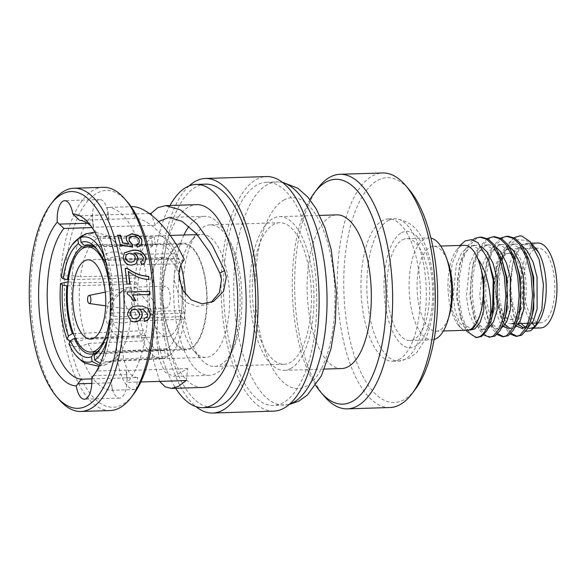 <?xml version="1.0" encoding="UTF-8"?>
<svg xmlns="http://www.w3.org/2000/svg" width="586" height="586" viewBox="0 0 586 586"><rect width="100%" height="100%" fill="white"/><g stroke="black" fill="none" stroke-linecap="round" stroke-linejoin="round"><path stroke-width="0.44" stroke-dasharray="2.93 2.2" d="M213.524 301.402L208.55 304.009L197.101 306.493L186.253 302.464L178.291 293.198L174.445 281.046C173.646 273.384 175.287 267.099 179.367 262.198C167.318 237.191 148.17 218.226 135.249 218.519L108.564 219.347L107.289 209.642A19.419 8.094 -91.8 0 0 99.832 199.577A19.419 8.094 -91.8 0 0 92.324 217.494L92.471 217.487A19.419 8.094 -91.8 0 0 92.771 223.076L93.291 227.566L92.053 227.602M79.498 220.285L108.908 219.369A79.549 33.146 -91.8 0 0 108.564 219.347M94.485 374.234L96.939 371.033A79.549 33.146 -91.8 0 0 97.789 369.949A79.549 33.146 -91.8 0 0 112.387 282.979A79.549 33.146 -91.8 0 0 93.394 228.621A79.549 33.146 -91.8 0 0 90.991 226.079M127.374 201.87A108.439 45.181 -91.8 0 0 97.415 192.897A108.439 45.181 -91.8 0 0 66.079 321.714A108.439 45.181 -91.8 0 0 121.932 404.794A108.439 45.181 -91.8 0 0 133.366 394.532M103.261 187.315A111.67 46.528 -91.8 0 0 94.112 189.82A111.67 46.528 -91.8 0 0 61.838 322.49A111.67 46.528 -91.8 0 0 110.205 410.559M53.07 201.306A111.67 46.528 -91.8 0 0 32.574 323.399A111.67 46.528 -91.8 0 0 59.237 399.711M149.401 213.509L92.068 215.296A91.445 38.097 -91.8 0 0 72.913 318.132A91.445 38.097 -91.8 0 0 112.314 390.247L136.179 389.507C123.565 391.008 114.944 366.895 116.878 335.529C110.527 330.878 106.806 324.739 105.707 317.114L108.432 302.823L118.467 292.788L129.872 290.334L140.779 294.304L148.881 303.533L152.763 315.649L152.821 322.175L157.619 319.656L156.814 340.979L159.26 359.797L165.223 372.374L173.844 376.432L187.754 368.565L186.165 380.563M157.619 319.656L157.546 313.144L153.7 300.984L145.731 291.718L134.905 287.697L123.448 290.173L113.288 300.274L110.49 314.601C111.611 322.256 115.376 328.372 121.793 332.951C120.65 358.368 127.587 377.714 137.769 377.501L111.084 378.336L112.058 388.049A19.419 8.094 -91.8 0 0 119.522 398.114A19.419 8.094 -91.8 0 0 127.023 380.197L127.279 382.394L140.816 381.977M183.96 235.008A79.549 33.146 -91.8 0 0 174.899 312.602A79.549 33.146 -91.8 0 0 209.349 375.333A79.549 33.146 -91.8 0 0 238.861 279.046A79.549 33.146 -91.8 0 0 204.404 216.315A79.549 33.146 -91.8 0 0 188.992 226.306M91.834 378.9L110.732 378.307L111.252 382.797A19.419 8.094 -91.8 0 0 112.204 388.049M116.878 335.529L121.793 332.951M136.179 389.507L137.769 377.501M158.681 221.501L155.305 225.28L151.569 215.121M184.275 259.62L179.367 262.198M107.289 209.642L107.033 207.444L131.11 206.697M130.905 206.697L135.249 218.519M202.368 387.449A91.445 38.097 -91.8 0 1 161.919 306.339A91.445 38.097 -91.8 0 1 189.19 206.704A91.445 38.097 88.2 0 1 196.684 204.653M107.033 207.444A91.445 38.097 88.2 0 1 146.434 279.559A91.445 38.097 88.2 0 1 127.279 382.394M159.656 381.391L152.411 356.728L152.821 322.175M155.305 225.28L93.599 227.2A79.549 33.146 -91.8 0 0 93.291 227.566M108.908 219.369L108.388 214.886A19.419 8.094 -91.8 0 0 107.436 209.634M92.068 215.296L92.324 217.494M93.599 227.2L92.471 217.487M112.314 390.247L112.058 388.049M187.754 368.565L126.049 370.484L127.023 380.197M126.049 370.484A79.549 33.146 -91.8 0 0 126.349 370.118L96.939 371.033M127.169 380.197A19.419 8.094 -91.8 0 0 126.869 374.601L126.349 370.118M169.991 205.481A111.67 46.528 -91.8 0 0 175.675 388.276M212.557 407.373A111.67 46.528 -91.8 0 1 163.157 308.317A111.67 46.528 -91.8 0 1 196.457 186.641A111.67 46.528 88.2 0 1 205.613 184.136M189.11 185.916A117.339 48.887 -91.8 0 0 160.22 297.27A117.339 48.887 -91.8 0 0 195.966 406.618M273.757 411.138A117.339 48.887 -91.8 0 1 221.852 307.057A117.339 48.887 -91.8 0 1 256.851 179.206A117.339 48.887 88.2 0 1 266.469 176.576M266.645 182.239A111.67 46.528 88.2 0 0 257.488 184.744A111.67 46.528 -91.8 0 0 224.182 306.419A111.67 46.528 -91.8 0 0 273.581 405.475A111.67 46.528 -91.8 0 0 282.738 402.97A111.67 46.528 88.2 0 0 316.044 281.295A111.67 46.528 88.2 0 0 266.645 182.239L276.936 181.916A111.67 46.528 -91.8 0 0 267.78 184.422A111.67 46.528 -91.8 0 0 234.481 306.097A111.67 46.528 -91.8 0 0 283.88 405.153A111.67 46.528 -91.8 0 0 289.63 404.113M139.058 243.058L139.241 240.575C138.084 237.784 135.908 236.436 132.722 236.546L129.279 237.938M132.487 247.05L120.474 245.197M117.588 235.206L117.449 235.44A111.259 46.36 88.2 0 1 120.328 245.395M128.803 243.959L126.239 240.216L126.613 236.348M141.336 245.212L137.234 247.409L136.238 244.626M142.676 260.66L143.336 257.972C141.592 254.317 138.611 252.734 134.399 253.24L133.85 253.277M136.077 263.803L131.74 265.275C127.177 265.209 124.247 262.902 122.95 258.353L124.283 252.881M144.493 263.312L141.307 264.674L140.508 261.671M134.143 261.239L135.08 257.598C134.245 254.764 132.363 253.372 129.447 253.408L126.283 254.558M126.942 284.034L126.774 284.093A111.259 46.36 88.2 0 0 124.972 268.542L125.155 268.542M148.793 279.551A111.259 46.36 88.2 0 1 148.8 279.625C141.416 279.222 134.582 276.526 128.312 271.523M129.674 283.954A111.259 46.36 88.2 0 1 129.682 284.005L126.774 284.093M150.023 294.48L132.194 295.044M133.037 300.75L133.037 300.75C131.718 297.842 129.748 295.608 127.14 294.062L127.309 294.047M127.206 291.989L127.037 292.018A111.259 46.36 88.2 0 1 127.14 294.062M144.178 318.213L144.01 318.147C146.244 317.759 147.452 316.462 147.643 314.243L143.116 309.423M131.081 321.282L127.309 314.609C128.539 308.492 132.209 305.621 138.303 306.002L142.786 306.214M144.295 321.238L144.01 318.147M132.707 318.432L134.817 318.747C137.659 318.506 139.226 316.865 139.527 313.825L136.392 309.423M402.582 239.747A50.982 21.242 88.2 0 1 406.765 238.605A50.982 21.242 88.2 0 1 429.311 283.822A50.982 21.242 88.2 0 1 414.112 339.375A50.982 21.242 88.2 0 1 409.929 340.517A50.982 21.242 88.2 0 1 387.383 295.293A50.982 21.242 88.2 0 1 402.582 239.747M434.087 339.499A50.982 21.242 88.2 0 1 431.941 339.829A50.982 21.242 88.2 0 1 409.394 294.612A50.982 21.242 88.2 0 1 424.594 239.059A50.982 21.242 88.2 0 1 428.776 237.916A50.982 21.242 88.2 0 1 430.937 238.114M449.667 314.125A42.485 17.705 88.2 0 1 439.617 330.248A42.485 17.705 88.2 0 1 436.138 331.2A42.485 17.705 88.2 0 1 417.342 293.513A42.485 17.705 88.2 0 1 430.014 247.226A42.485 17.705 88.2 0 1 433.493 246.274A42.485 17.705 88.2 0 1 448.063 262.477M467.02 330.24A42.485 17.705 88.2 0 1 458.765 325.772A42.485 17.705 88.2 0 1 448.004 288.327A42.485 17.705 88.2 0 1 456.413 250.288A42.485 17.705 88.2 0 1 460.896 246.267A42.485 17.705 88.2 0 1 464.376 245.314M463.819 330.343L459.966 327.171L452.509 310.998L449.587 287.367L452.209 263.407L459.768 245.864L456.413 250.288M519.855 235.894L515.834 237.022C512.42 238.846 509.439 242.523 506.883 248.039C510.479 243.358 514.405 240.56 518.661 239.645L526.763 240.67L534.564 246.823M537.772 323.311A42.485 17.705 88.2 0 1 536.395 324.944M527.73 328.057A42.485 17.705 88.2 0 1 525.305 327.054M521.247 323.457A42.485 17.705 88.2 0 1 512.809 263.707L509.725 290.861L514.134 316.616L519.416 326.717L525.701 331.339M532.073 323.223A42.485 17.705 88.2 0 1 521.533 279.903A42.485 17.705 88.2 0 1 534.425 243.981A42.485 17.705 88.2 0 1 537.904 243.029M538.783 252.815L535.619 248.054L527.415 243.615L520.441 247.409L514.867 257.737L512.809 263.707A42.485 17.705 88.2 0 1 523.686 244.311A42.485 17.705 88.2 0 1 527.173 243.358A42.485 17.705 88.2 0 1 535.04 247.395M398.751 359.687A71.214 29.674 -91.8 0 0 419.986 282.1A71.214 29.674 -91.8 0 0 388.489 218.93A71.214 29.674 -91.8 0 0 382.651 220.526A71.214 29.674 -91.8 0 0 361.416 298.12A71.214 29.674 -91.8 0 0 392.913 361.284A71.214 29.674 -91.8 0 0 398.751 359.687M415.276 389.368A112.483 46.865 88.2 0 1 345.484 313.832A112.483 46.865 88.2 0 1 359.665 201.291A112.483 46.865 88.2 0 1 409.065 189.52M389.932 407.526A117.339 48.887 88.2 0 1 339.118 314.997A117.339 48.887 88.2 0 1 373.026 175.595A117.339 48.887 88.2 0 1 382.643 172.965M315.729 385.42A112.483 46.865 88.2 0 1 294.011 315.436A112.483 46.865 88.2 0 1 309.957 199.636M324.483 396.502A117.339 48.887 88.2 0 1 296.472 316.323A117.339 48.887 88.2 0 1 318.008 188.033M290.568 368.609A76.876 32.032 -91.8 0 0 313.495 284.84A76.876 32.032 -91.8 0 0 279.493 216.652A76.876 32.032 -91.8 0 0 273.186 218.373A76.876 32.032 -91.8 0 0 250.259 302.142A76.876 32.032 -91.8 0 0 284.269 370.33A76.876 32.032 -91.8 0 0 290.568 368.609M341.616 368.55A76.876 32.032 88.2 0 1 307.613 300.354A76.876 32.032 88.2 0 1 330.541 216.593A76.876 32.032 88.2 0 1 336.84 214.872M110.022 314.177L111.633 313.078A54.623 22.759 -91.8 0 0 111.194 287.96A54.623 22.759 -91.8 0 0 106.103 265.282L104.125 263.158M481.406 237.096L476.879 238.231L468.756 246.039L462.61 260.125L459.241 278.35L459.043 297.937L461.915 315.92L467.298 329.559L472.353 335.595L477.854 337.595M494.745 236.678L490.218 237.813L482.095 245.622L475.949 259.708L472.587 277.932L472.382 297.527L475.261 315.502L480.637 329.142L485.691 335.185L491.193 337.177M508.084 236.261L503.557 237.403L495.441 245.212L489.288 259.298L485.926 277.515L485.728 297.109L491.903 324.703M472.646 239.864L465.987 247.885L460.94 260.177L457.563 278.518L457.38 297.988L462.01 321.729L466.603 331.141M487.303 238.546L479.89 246.53L474.279 259.759L470.902 278.108L470.719 297.578L475.349 321.311L478.967 329.193L483.626 334.921M500.649 238.128L493.229 246.113L487.625 259.349L484.248 277.691L484.058 297.161L488.695 320.901L492.306 328.775L496.972 334.503M492.518 326.021L497.778 333.683M503.704 336.745L504.531 336.767M513.988 237.718L506.575 245.695L500.964 258.931L497.587 277.273L497.397 296.75L502.034 320.483L505.652 328.365L510.311 334.086M506.883 248.039L502.627 258.88L499.265 277.105L499.067 296.692L505.242 324.285M505.857 325.611L511.117 333.266M517.042 336.327L517.878 336.349M68.13 281.844L79.733 282.899L134.634 281.58L137.915 284.064L67.705 285.858M99.495 365.312L106.205 364.66L111.186 360.859L165.464 357.98L164.549 350.062L95.701 353.365M105.707 305.855L128.949 309.144A10.922 4.549 -91.8 0 1 124.422 299.08A10.922 4.549 -91.8 0 1 127.704 287.572A10.922 4.549 88.2 0 1 128.275 287.367A10.922 4.549 88.2 0 1 128.598 287.33A10.922 4.549 88.2 0 1 133.432 297.014A10.922 4.549 88.2 0 1 130.173 308.917A10.922 4.549 -91.8 0 1 129.279 309.166L166.043 308.024A10.922 4.549 88.2 0 1 161.209 298.333A10.922 4.549 88.2 0 1 164.468 286.429A10.922 4.549 88.2 0 1 165.362 286.18A10.922 4.549 88.2 0 1 170.196 295.871A10.922 4.549 88.2 0 1 166.937 307.775A10.922 4.549 88.2 0 1 166.043 308.024M161.223 258.36A39.65 16.518 88.2 0 1 164.468 257.474A39.65 16.518 88.2 0 1 182.012 292.641A39.65 16.518 88.2 0 1 170.189 335.844A39.65 16.518 -91.8 0 1 166.937 336.738A39.65 16.518 -91.8 0 1 149.393 301.563A39.65 16.518 -91.8 0 1 161.223 258.36M104.14 263.121A52.601 21.916 88.2 0 1 106.191 335.339M190.765 347.901A52.601 21.916 88.2 0 1 186.458 349.08A52.601 21.916 88.2 0 1 163.186 302.427A52.601 21.916 88.2 0 1 178.876 245.116A52.601 21.916 88.2 0 1 183.184 243.937A52.601 21.916 88.2 0 1 206.455 290.59A52.601 21.916 88.2 0 1 190.765 347.901M178.781 244.325A53.407 22.253 88.2 0 1 183.162 243.124A53.407 22.253 88.2 0 1 206.785 290.502A53.407 22.253 88.2 0 1 190.86 348.692A53.407 22.253 -91.8 0 1 186.48 349.893A53.407 22.253 -91.8 0 1 162.857 302.515A53.407 22.253 -91.8 0 1 178.781 244.325M83.161 235.147L90.339 234.759L97.027 238.465L151.576 237.96L152.492 245.878L93.65 246.721M97.027 238.465A62.717 26.128 -91.8 0 0 80.399 276.739L135.3 275.42A61.501 25.623 -91.8 0 1 151.576 237.96A61.501 25.623 88.2 0 1 152.865 237.191A61.501 25.623 88.2 0 1 154.177 236.598A61.501 25.623 88.2 0 1 157.912 235.814A61.501 25.623 88.2 0 1 158.147 235.806A61.501 25.623 88.2 0 1 176.767 253.665L174.401 259.107A53.407 22.253 88.2 0 1 176.335 263.898L178.701 258.463A61.501 25.623 88.2 0 1 180.862 265.187M70.217 341.206L77.879 341.66L86.179 338.62L140.94 336.115A61.501 25.623 88.2 0 0 142.881 340.906L145.24 335.463A53.407 22.253 88.2 0 1 143.306 330.672A53.407 22.253 -91.8 0 1 137.915 284.064A53.407 22.253 88.2 0 1 138.582 277.896A53.407 22.253 -91.8 0 1 152.492 245.878A53.407 22.253 88.2 0 1 153.781 245.102A53.407 22.253 88.2 0 1 155.092 244.516L154.177 236.598L99.627 237.096A62.717 26.128 -91.8 0 1 103.707 236.29A62.717 26.128 -91.8 0 1 116.028 243.344L110.38 237.821L106.747 235.411L94.837 232.129M109.853 320.71L111.303 321.809C120.057 323.413 126.43 323.216 130.422 321.216L184.341 319.15A61.501 25.623 88.2 0 1 168.065 356.61L167.149 348.692A53.407 22.253 88.2 0 1 165.86 349.468A53.407 22.253 88.2 0 1 164.549 350.062A53.407 22.253 -91.8 0 1 161.641 350.662L91.094 354.069M75.506 338.422L145.24 335.463A53.407 22.253 -91.8 0 0 161.48 350.67A53.407 22.253 -91.8 0 0 161.641 350.662M73.44 333.632L143.306 330.672L140.94 336.115A61.501 25.623 -91.8 0 1 134.634 281.58A61.501 25.623 88.2 0 1 135.3 275.42L138.582 277.896L68.416 279.698M113.794 359.489A62.717 26.128 -91.8 0 0 119.463 353.841L110.849 362.236L113.794 359.489L168.065 356.61A61.501 25.623 88.2 0 1 166.776 357.379A61.501 25.623 88.2 0 1 165.464 357.98A61.501 25.623 -91.8 0 1 161.97 358.749A61.501 25.623 -91.8 0 1 161.729 358.757A61.501 25.623 -91.8 0 1 142.881 340.906L88.112 343.418C80.026 347.571 73.653 347.769 68.994 344.011M100.213 348.86A54.623 22.759 -91.8 0 0 101.327 347.469A54.623 22.759 -91.8 0 0 110.966 319.238L181.059 316.674A53.407 22.253 88.2 0 1 167.149 348.692L96.697 352.076M110.849 362.236L100.309 363.496M116.028 243.344A62.717 26.128 -91.8 0 1 122.708 254.544L176.767 253.665A61.501 25.623 88.2 0 1 178.701 258.463L124.642 259.334C119.984 255.577 113.611 255.774 105.524 259.928L105.341 260.352M106.103 265.282L176.335 263.898A53.407 22.253 88.2 0 1 181.726 310.514A53.407 22.253 88.2 0 1 181.059 316.674L184.341 319.15A61.501 25.623 88.2 0 0 185.008 312.99L181.726 310.514L111.633 313.078M110.966 319.238L109.355 320.337M185.337 294.099A61.501 25.623 88.2 0 1 185.008 312.99L131.088 315.056C127.111 317.055 120.738 317.253 111.97 315.649L110.249 314.345M79.733 282.899A62.717 26.128 -91.8 0 0 86.179 338.62M88.112 343.418A62.717 26.128 -91.8 0 0 107.604 361.65A62.717 26.128 -91.8 0 0 111.186 360.859M119.463 353.841A62.717 26.128 -91.8 0 0 130.422 321.216M131.088 315.056A62.717 26.128 -91.8 0 0 124.642 259.334M193.9 350.911A61.501 25.623 -91.8 0 1 178.327 296.714A61.501 25.623 -91.8 0 1 190.501 241.644A61.501 25.623 -91.8 0 1 196.984 235.821A61.501 25.623 88.2 0 1 202.024 234.444A61.501 25.623 88.2 0 1 229.236 288.993A61.501 25.623 88.2 0 1 210.894 356.01A61.501 25.623 -91.8 0 1 205.847 357.387A61.501 25.623 -91.8 0 1 193.9 350.911L200.837 358.976A70.803 29.505 -91.8 0 0 214.593 366.426A70.803 29.505 -91.8 0 0 220.402 364.836A70.803 29.505 88.2 0 0 241.513 287.689A70.803 29.505 88.2 0 0 210.191 224.878L279.676 222.717A70.803 29.505 88.2 0 1 310.998 285.529A70.803 29.505 88.2 0 1 289.88 362.675A70.803 29.505 -91.8 0 1 284.078 364.265A70.803 29.505 -91.8 0 1 252.756 301.46A70.803 29.505 -91.8 0 1 273.874 224.306A70.803 29.505 88.2 0 1 279.676 222.717M91.057 245.424L155.092 244.516A53.407 22.253 88.2 0 1 158.161 243.901A53.407 22.253 88.2 0 1 158.323 243.901A53.407 22.253 88.2 0 1 174.401 259.107L105.297 260.462M104.169 260.484A54.623 22.759 -91.8 0 0 98.323 250.837A54.623 22.759 -91.8 0 0 97.13 249.511M110.022 291.887A57.911 24.129 88.2 0 1 110.454 305.767M85.497 233.887L92.8 233.36L99.627 237.096M61.281 277.332C65.258 275.332 71.631 275.134 80.399 276.739M107.245 340.202A62.717 26.128 -91.8 0 0 111.303 321.809M111.97 315.649A62.717 26.128 -91.8 0 0 105.524 259.928M122.708 254.544C118.064 250.779 111.692 250.976 103.59 255.137M210.191 224.878A70.803 29.505 88.2 0 0 204.389 226.467A70.803 29.505 -91.8 0 0 196.925 233.169A70.803 29.505 -91.8 0 0 182.905 296.567A70.803 29.505 -91.8 0 0 200.837 358.976M510.113 319.59A33.175 13.822 88.2 0 0 512.831 318.85A33.175 13.822 -91.8 0 0 522.727 282.694A33.175 13.822 -91.8 0 0 508.047 253.269A33.175 13.822 -91.8 0 0 505.33 254.009A33.175 13.822 88.2 0 0 495.434 290.158A33.175 13.822 88.2 0 0 510.113 319.59L511.585 319.546A33.175 13.822 88.2 0 1 496.906 290.114A33.175 13.822 88.2 0 1 506.802 253.965A33.175 13.822 -91.8 0 1 509.52 253.218A33.175 13.822 -91.8 0 1 524.199 282.65A33.175 13.822 -91.8 0 1 514.303 318.799A33.175 13.822 88.2 0 1 511.585 319.546M511.71 323.75A37.387 15.58 88.2 0 1 495.177 290.59A37.387 15.58 88.2 0 1 506.326 249.856A37.387 15.58 -91.8 0 1 509.388 249.013L538.065 248.12A37.387 15.58 88.2 0 1 554.605 281.287A37.387 15.58 88.2 0 1 543.456 322.022A37.387 15.58 88.2 0 1 540.387 322.857A37.387 15.58 88.2 0 1 523.847 289.696A37.387 15.58 88.2 0 1 535.003 248.962A37.387 15.58 88.2 0 1 538.065 248.12M514.779 322.915A37.387 15.58 -91.8 0 0 525.928 282.174A37.387 15.58 -91.8 0 0 509.388 249.013M540.548 327.955A42.485 17.705 88.2 0 1 535.121 326.124M514.867 257.737L512.809 263.707M477.927 258.865L477.011 257.65C484.307 273.105 485.135 301.6 478.791 317.334L476.923 322.249M512.838 263.59L509.761 294.787L513.658 315.283L516.442 321.399L518.346 324.212M523.459 327.977L525.129 328.175L528.133 327.266M522.522 246.186L515.841 243.974L511.959 244.933L504.993 251.504L499.499 264.008L496.423 295.197L500.319 315.7L503.103 321.817L505.007 324.622M510.12 328.394L511.79 328.592L514.794 327.684M509.183 246.603L502.495 244.384L498.62 245.344L491.654 251.921L486.16 264.418L483.084 295.615L486.981 316.11L489.764 322.234L498.452 329.002L501.455 328.094M495.844 247.021L489.156 244.802L485.281 245.761L478.315 252.339L472.821 264.835L469.745 296.033L473.642 316.528L476.425 322.644L485.113 329.42L488.116 328.512M481.948 247.058L475.817 245.219L471.942 246.179L464.976 252.749L459.483 265.253L456.406 296.443L460.303 316.938L463.087 323.062L471.774 329.83L468.434 329.94L471.481 329.002L478.791 317.334M479.465 263.055L477.011 257.65M539.625 254.302L537.032 250.354L525.84 243.659L521.965 244.618L514.999 251.196L509.695 263.055L506.429 294.89L508.714 310.023L513.109 321.509L516.742 326.153M527.51 325.003L532.454 314.66M530.147 263.26L523.694 250.771L512.501 244.076L508.626 245.036L501.66 251.614L496.349 263.473L493.09 295.307L495.375 310.441L499.77 321.919L503.396 326.57M511.79 328.592L508.458 328.695L511.505 327.757L519.115 315.078M516.808 263.678L510.355 251.182L499.162 244.494L495.287 245.453L488.321 252.024L483.011 263.883L479.751 295.718L482.036 310.858L486.431 322.337L495.119 329.105L498.166 328.175L505.777 315.488M503.469 264.096L497.016 251.599L485.823 244.904L481.948 245.864L474.975 252.441L469.672 264.301L466.412 296.135L468.69 311.269L473.085 322.754L481.78 329.522L484.82 328.592L492.438 315.905M490.13 264.506L483.677 252.017L472.484 245.322L468.602 246.281L461.636 252.852L456.333 264.711L453.066 296.545L455.351 311.686L459.746 323.164L468.434 329.94M91.819 383.398L111.252 382.797M87.468 223.244L92.771 223.076M74.927 215.926L108.388 214.886M93.408 375.641L126.869 374.601M284.32 199.782A95.489 39.782 -91.8 0 0 256.727 313.224A95.489 39.782 -91.8 0 0 305.907 386.379A95.489 39.782 -91.8 0 0 333.5 272.937A95.489 39.782 -91.8 0 0 284.32 199.782M282.745 182.605A111.67 46.528 -91.8 0 0 276.936 181.916L282.188 182.173M388.533 220.343A71.214 29.674 88.2 0 1 394.371 218.746A71.214 29.674 88.2 0 1 425.839 281.456A71.214 29.674 88.2 0 1 404.999 359.306A71.214 29.674 88.2 0 1 404.633 359.504A71.214 29.674 88.2 0 1 398.795 361.101A71.214 29.674 88.2 0 1 367.327 298.391A71.214 29.674 88.2 0 1 388.159 220.548A71.214 29.674 88.2 0 1 388.533 220.343M401.454 232.796A58.263 24.275 88.2 0 1 431.684 276.533A58.263 24.275 88.2 0 1 415.24 346.326A58.263 24.275 88.2 0 1 385.009 302.581A58.263 24.275 88.2 0 1 401.454 232.796M123.448 290.173L118.467 292.788M204.404 216.315L168.9 217.421M99.832 199.577L64.687 200.668M93.394 228.621L88.574 223.01M97.789 369.949L93.321 375.846M209.349 375.333L173.844 376.432M119.522 398.114L84.369 399.213M289.103 404.574L273.581 405.475M406.765 238.605L428.776 237.916M433.493 246.274L440.775 246.047M458.765 325.772L459.966 327.171M527.173 243.358L531.465 243.227M388.489 218.93L394.371 218.746C407.71 220.087 417.166 227.082 422.74 239.74C429.421 253.269 433.098 269.553 433.779 288.583C434.336 308.016 431.604 324.783 425.59 338.891L416.756 352.538L409.782 357.995L398.795 361.101L392.913 361.284M279.493 216.652L319.714 215.399M105.282 292.099L128.275 287.367M128.598 287.33L165.362 286.18M90.464 339.111L166.937 336.738M88.003 259.847L164.468 257.474M96.998 351.864L186.458 349.08M93.731 246.713L183.184 243.937M161.48 350.67L186.48 349.893M161.97 358.749L107.604 361.65M158.147 235.806L103.707 236.29M157.912 235.814L170.204 235.433M197.218 234.59L202.024 234.444M158.161 243.901L183.162 243.124M158.323 243.901L87.702 244.882M101.327 347.469L99.115 350.45M98.323 250.837L95.928 247.995M106.205 364.668L99.012 366.353M161.729 358.757L205.847 357.387M190.501 241.644L196.925 233.169M214.593 366.426L284.078 364.265M284.269 370.33L324.49 369.077M508.047 253.269L509.52 253.218M514.852 323.655L518.8 323.531M528.198 323.238L532.139 323.113M537.501 322.952L540.387 322.857M532.608 328.204L534 328.16M436.138 331.2L443.419 330.973M409.929 340.517L431.941 339.829M513.658 315.283L514.134 316.616M499.499 264.008L500.905 259.129M500.319 315.7L502.034 320.483M486.16 264.418L487.567 259.547M486.981 316.11L488.695 320.901M472.821 264.835L474.228 259.964M473.642 316.528L475.349 321.311M459.483 265.253L460.882 260.374M460.303 316.938L462.01 321.729M525.84 243.659L527.415 243.615M521.796 328.277L525.129 328.175M512.501 244.076L515.841 243.974M499.162 244.494L502.495 244.384M495.119 329.105L498.452 329.002M485.823 244.904L489.156 244.802M481.78 329.522L485.113 329.42M472.484 245.322L475.817 245.219"/><path stroke-width="0.88" d="M90.991 226.079A79.549 33.146 -91.8 0 0 79.498 220.285L72.811 213.956A19.419 8.094 -91.8 0 0 64.687 200.668A19.419 8.094 -91.8 0 0 57.289 222.101L63.881 228.481A79.549 33.146 88.2 0 0 48.433 316.535A79.549 33.146 88.2 0 0 81.322 379.223L76.246 385.918A86.017 35.841 88.2 0 1 39.951 318.081A86.017 35.841 88.2 0 1 57.289 222.101M30.933 322.813A108.439 45.181 -91.8 0 0 56.827 396.912A108.439 45.181 -91.8 0 0 86.787 405.893A108.439 45.181 -91.8 0 0 118.123 277.068A108.439 45.181 -91.8 0 0 62.27 193.988A108.439 45.181 -91.8 0 0 50.836 204.25A108.439 45.181 -91.8 0 0 30.933 322.813M56.827 396.912L59.237 399.711A111.67 46.528 -91.8 0 0 80.941 411.467A111.67 46.528 -91.8 0 0 90.098 408.962A111.67 46.528 -91.8 0 0 123.397 287.286A111.67 46.528 -91.8 0 0 73.997 188.231A111.67 46.528 -91.8 0 0 64.848 190.728A111.67 46.528 -91.8 0 0 53.07 201.306L50.836 204.25M130.905 206.697C146.236 205.115 170.079 228.752 184.275 259.62C180.114 264.594 178.43 270.9 179.228 278.54L183.125 290.663L191.219 299.885L202.119 303.856L213.524 301.402L223.574 291.345L226.291 277.075L224.628 270.6L219.831 273.12L209.532 252.141L196.398 233.653L182.092 221.332L168.9 217.421L158.681 221.501M219.831 273.12L221.508 279.581L219.384 292.568L211.048 302.493M188.992 226.306A79.549 33.146 -91.8 0 0 183.96 235.008M91.834 378.9L81.322 379.223M151.569 215.121L150.954 213.465L157.759 207.678L165.691 205.62L180.51 209.92L196.94 223.867L212.366 245.475L224.628 270.6M140.816 381.977L186.165 380.563L178.43 386.379L171.376 388.415L165.106 386.811L159.656 381.391M165.691 205.62L196.684 204.653A91.445 38.097 88.2 0 1 237.132 285.763A91.445 38.097 88.2 0 1 209.861 385.398A91.445 38.097 -91.8 0 1 202.368 387.449L171.376 388.415M92.053 227.602L63.881 228.481M149.401 213.509L150.954 213.465M72.811 213.956A86.017 35.841 88.2 0 1 88.574 223.01A86.017 35.841 88.2 0 1 110.351 298.823A86.017 35.841 88.2 0 1 93.321 375.846A86.017 35.841 88.2 0 1 91.768 377.772L94.485 374.234M80.941 411.467L110.205 410.559A111.67 46.528 -91.8 0 0 119.361 408.054A111.67 46.528 -91.8 0 0 131.132 397.476L133.366 394.532A108.439 45.181 -91.8 0 0 154.836 297.439A108.439 45.181 -91.8 0 0 127.374 201.87L124.965 199.072A111.67 46.528 -91.8 0 0 103.261 187.315L73.997 188.231M131.132 397.476A111.67 46.528 -91.8 0 0 153.239 297.49A111.67 46.528 -91.8 0 0 124.965 199.072M144.178 318.213C146.412 317.832 147.621 316.528 147.811 314.301L143.182 309.437L139.446 309.181C141.329 310.463 142.273 312.323 142.281 314.763C141.563 319.304 139.029 321.699 134.663 321.963L131.169 321.326L127.484 314.66C128.715 308.522 132.385 305.643 138.479 306.024L142.859 306.229L148.295 308.624L150.419 314.382C150.067 318.359 148.031 320.681 144.303 321.348L144.178 318.213M150.023 294.48L132.363 295.029L135.886 300.677L133.212 300.757C131.879 297.827 129.916 295.586 127.309 294.047A111.67 46.528 88.2 0 0 127.206 291.989L149.87 291.286A111.67 46.528 88.2 0 1 150.023 294.48M128.473 271.421C134.751 276.438 141.578 279.148 148.961 279.551A111.67 46.528 88.2 0 0 148.632 276.416L142.347 275.53C137.043 274.145 132.092 271.757 127.492 268.359L125.14 268.432A111.67 46.528 88.2 0 1 126.942 284.034L129.85 283.946A111.67 46.528 88.2 0 0 128.473 271.421L128.312 271.523A111.259 46.36 88.2 0 1 129.674 283.954M140.669 261.532L142.757 260.594L143.497 257.818C141.746 254.148 138.765 252.566 134.553 253.071L134.004 253.101C136.157 254.258 137.505 255.979 138.025 258.265L136.157 263.744L131.901 265.15C127.338 265.084 124.408 262.77 123.111 258.199L124.357 252.793L132.37 250.244C139.029 249.358 143.614 251.907 146.134 257.891L144.574 263.246L141.468 264.55L140.669 261.532M136.384 244.421L139.131 242.956L139.38 240.363C138.215 237.557 136.047 236.209 132.854 236.319L129.338 237.828L129.206 240.663L132.238 244.267L132.663 247.08L120.474 245.197A111.67 46.528 88.2 0 0 117.588 235.206L120.489 235.111A111.67 46.528 88.2 0 1 122.782 242.838L128.942 243.754L126.378 239.996L126.679 236.231L131.85 233.711L137.659 235.096C139.929 236.348 141.38 238.084 141.995 240.297L141.402 245.124L137.38 247.219L136.384 244.421M76.246 385.918A19.419 8.094 -91.8 0 0 84.369 399.213A19.419 8.094 -91.8 0 0 91.768 377.772M175.675 388.276A111.67 46.528 -91.8 0 0 202.998 407.673A111.67 46.528 -91.8 0 0 212.154 405.168A111.67 46.528 88.2 0 0 245.453 283.492A111.67 46.528 88.2 0 0 196.054 184.436A111.67 46.528 88.2 0 0 186.905 186.934A111.67 46.528 -91.8 0 0 169.991 205.481M196.054 184.436L205.613 184.136A111.67 46.528 88.2 0 1 255.013 283.192A111.67 46.528 88.2 0 1 221.713 404.867A111.67 46.528 -91.8 0 1 212.557 407.373L202.998 407.673M195.966 406.618A117.339 48.887 -91.8 0 0 212.733 413.035A117.339 48.887 -91.8 0 0 222.35 410.405A117.339 48.887 88.2 0 0 257.342 282.555A117.339 48.887 88.2 0 0 205.437 178.474A117.339 48.887 88.2 0 0 195.819 181.103A117.339 48.887 -91.8 0 0 189.11 185.916M205.437 178.474L266.469 176.576A117.339 48.887 88.2 0 1 318.374 280.657A117.339 48.887 88.2 0 1 283.382 408.508A117.339 48.887 -91.8 0 1 273.757 411.138L212.733 413.035M136.443 244.582L139.058 243.058M129.279 237.938L129.066 240.883L132.099 244.472L132.517 247.27M117.661 235.433L120.357 235.352A111.259 46.36 88.2 0 1 122.635 243.051L128.942 243.754M126.613 236.348L131.718 233.953L137.527 235.33C139.798 236.576 141.241 238.304 141.856 240.509L141.336 245.212M140.691 261.627L142.676 260.66M134.004 253.101L133.85 253.277C136.011 254.427 137.351 256.141 137.871 258.411L136.077 263.803M124.283 252.881L132.224 250.427C138.882 249.548 143.467 252.083 145.98 258.038L144.493 263.312M126.283 254.558L125.477 257.818C126.386 260.777 128.356 262.257 131.389 262.257L134.143 261.239M125.477 257.818L125.638 257.664C126.547 260.631 128.517 262.118 131.55 262.118L134.216 261.173L135.234 257.437C134.392 254.602 132.517 253.196 129.601 253.24L126.364 254.463L125.638 257.664M125.155 268.542L127.33 268.469C131.931 271.86 136.882 274.241 142.186 275.618L148.463 276.497A111.259 46.36 88.2 0 1 148.793 279.551M132.363 295.029L135.718 300.669L133.205 300.75M127.206 292.011L149.701 291.315A111.259 46.36 88.2 0 1 149.855 294.48M143.116 309.423L139.278 309.144C141.16 310.419 142.105 312.272 142.112 314.704C141.394 319.231 138.86 321.619 134.494 321.875L131.081 321.282M142.786 306.214L148.163 308.639L150.25 314.323C149.899 318.286 147.862 320.601 144.134 321.267M136.392 309.423L134.875 309.283C131.967 309.401 130.326 310.99 129.938 314.045L132.707 318.432M129.938 314.045L132.773 318.462L134.985 318.813C137.835 318.579 139.402 316.931 139.695 313.876L136.479 309.437L135.051 309.32C132.143 309.43 130.495 311.027 130.114 314.096M430.937 238.114A50.982 21.242 88.2 0 1 446.254 257.364A50.982 21.242 88.2 0 1 448.18 319.341A50.982 21.242 88.2 0 1 436.123 338.686A50.982 21.242 88.2 0 1 434.087 339.499M446.254 257.364L448.063 262.477A42.485 17.705 88.2 0 1 449.667 314.125L448.18 319.341M440.775 246.047L464.376 245.314A42.485 17.705 88.2 0 1 477.927 258.865A42.485 17.705 88.2 0 1 476.923 322.249A42.485 17.705 88.2 0 1 470.499 329.288A42.485 17.705 88.2 0 1 467.02 330.24L443.419 330.973M476.923 322.249C475.246 325.882 473.312 328.424 471.122 329.867L463.819 330.343M460.091 245.446L465.086 240.971L471.466 239.637L477.868 242.641L488.57 260.14L493.192 280.342C494.284 293.996 493.295 306.397 490.218 317.553C492.394 299.168 488.028 272.585 477.927 258.865M530.132 241.681L538.783 252.815A42.485 17.705 88.2 0 1 537.772 323.311L535.113 326.827L541.889 309.401L543.434 284.481L539.149 259.51L530.132 241.681L521.774 236.026L519.76 235.902L513.988 237.718M519.855 235.894L521.774 236.026M525.701 331.339L530.55 330.812L535.113 326.827M536.395 324.944A42.485 17.705 88.2 0 1 533.297 327.332A42.485 17.705 88.2 0 1 529.81 328.292A42.485 17.705 88.2 0 1 527.73 328.057M525.305 327.054A42.485 17.705 88.2 0 1 521.247 323.457M531.465 243.227L537.904 243.029A42.485 17.705 88.2 0 1 556.7 280.709A42.485 17.705 88.2 0 1 544.028 327.003A42.485 17.705 88.2 0 1 540.548 327.955L534 328.16M535.04 247.395A42.485 17.705 88.2 0 1 535.428 247.834A42.485 17.705 88.2 0 1 538.783 252.815M309.957 199.636A112.483 46.865 88.2 0 1 314.653 192.45L318.008 188.033A117.339 48.887 88.2 0 1 330.379 176.921A117.339 48.887 88.2 0 1 339.997 174.291L382.643 172.965A117.339 48.887 88.2 0 1 405.446 185.315L409.065 189.52A112.483 46.865 88.2 0 1 435.918 266.381A112.483 46.865 88.2 0 1 415.276 389.368L411.929 393.785A117.339 48.887 88.2 0 1 399.557 404.897A117.339 48.887 88.2 0 1 389.932 407.526L347.286 408.852A117.339 48.887 88.2 0 1 324.483 396.502L320.864 392.298A112.483 46.865 88.2 0 1 315.729 385.42M405.446 185.315A117.339 48.887 88.2 0 1 433.457 265.495A117.339 48.887 88.2 0 1 411.929 393.785M339.997 174.291A117.339 48.887 88.2 0 1 390.811 266.82A117.339 48.887 88.2 0 1 356.911 406.223A117.339 48.887 88.2 0 1 347.286 408.852M314.653 192.45A112.483 46.865 88.2 0 1 384.453 267.985A112.483 46.865 88.2 0 1 370.264 380.526A112.483 46.865 88.2 0 1 320.864 392.298M319.714 215.399L336.84 214.872A76.876 32.032 88.2 0 1 370.85 283.06A76.876 32.032 88.2 0 1 347.923 366.821A76.876 32.032 88.2 0 1 341.616 368.55L324.49 369.077M105.341 260.352L104.125 263.158A57.911 24.129 88.2 0 1 109.575 287.36A57.911 24.129 88.2 0 1 110.022 291.887M466.603 331.141L476.184 337.646L479.883 336.532C484.358 333.808 487.801 327.479 490.218 317.553M476.184 337.646L481.553 336.481L486.849 330.826L491.031 320.769L492.482 314.697L493.192 280.342M483.626 334.921L489.53 337.236L493.222 336.122L499.675 328.365L504.158 314.33L505.857 296.157L504.385 276.621L499.851 258.69L492.804 245.109L486.519 239.103L479.736 237.147L475.209 238.282L472.646 239.864M489.53 337.236L494.892 336.071L500.188 330.409L504.37 320.352L505.828 314.279L507.527 296.106L506.055 276.57L501.77 259.334L494.467 245.051L488.189 239.051L481.406 237.096L479.736 237.147M496.972 334.503L502.869 336.818L506.568 335.705L513.021 327.948L517.497 313.913L519.196 295.747L517.731 276.204L513.19 258.272L506.143 244.692L499.865 238.685L493.082 236.729L487.303 238.546M502.869 336.818L508.23 335.653L513.534 329.991L517.716 319.934L519.167 313.862L520.866 295.688L519.394 276.153L515.109 258.917L507.806 244.64L501.528 238.634L494.745 236.678L493.082 236.729M510.311 334.086L516.207 336.401L519.907 335.287L526.36 327.537L530.835 313.503L532.535 295.329L531.07 275.786L526.528 257.862L519.482 244.274L513.204 238.275L506.421 236.312L500.649 238.128M516.207 336.401L521.569 335.236L526.873 329.581L531.055 319.524L532.506 313.451L534.205 295.278L532.733 275.735L528.447 258.507L521.152 244.223L514.867 238.224L508.084 236.261L506.421 236.312M491.903 324.703L492.518 326.021M497.778 333.683L503.704 336.745M505.242 324.285L505.857 325.611M511.117 333.266L517.042 336.327M68.13 281.844L60.614 283.492L62.563 284.964L66.833 285.88A54.623 22.759 -91.8 0 0 72.364 333.683L73.44 333.632M67.705 285.858L66.833 285.88M70.401 340.781L74.297 338.474A54.623 22.759 -91.8 0 0 91.094 354.069A54.623 22.759 -91.8 0 0 94.097 353.439L91.526 356.749A57.911 24.129 88.2 0 1 70.401 340.781L68.994 344.011A62.717 26.128 -91.8 0 0 75.675 355.204A62.717 26.128 -91.8 0 0 92.075 361.452L99.495 365.312M94.097 353.439L95.701 353.365M92.075 361.452L91.526 356.749M89.24 303.519A4.043 1.685 -91.8 0 1 87.563 299.79A4.043 1.685 -91.8 0 1 88.779 295.527A4.043 1.685 88.2 0 1 88.984 295.454A4.043 1.685 88.2 0 1 90.889 298.882A4.043 1.685 88.2 0 1 89.695 303.431A4.043 1.685 -91.8 0 1 89.24 303.519L105.707 305.855M84.75 260.733A39.65 16.518 -91.8 0 0 72.928 303.944A39.65 16.518 -91.8 0 0 90.464 339.111A39.65 16.518 -91.8 0 0 93.716 338.225A39.65 16.518 88.2 0 0 105.539 295.022A39.65 16.518 88.2 0 0 88.003 259.847A39.65 16.518 88.2 0 0 84.75 260.733M106.191 335.339A52.601 21.916 88.2 0 1 95.181 350.875A52.601 21.916 -91.8 0 1 90.867 352.054A52.601 21.916 -91.8 0 1 67.602 305.401A52.601 21.916 -91.8 0 1 83.285 248.083A52.601 21.916 88.2 0 1 87.6 246.904A52.601 21.916 88.2 0 1 104.14 263.121M83.161 235.147L80.853 236.312L77.909 239.059L78.458 243.761L81.769 246.889A54.623 22.759 -91.8 0 0 67.5 279.72L68.416 279.698M93.65 246.721L81.769 246.889M72.364 333.683L68.467 335.983L67.06 339.213L70.217 341.206M75.506 338.422L74.297 338.474M100.309 363.496L94.676 360.082L94.134 355.38L96.697 352.076A54.623 22.759 -91.8 0 0 100.213 348.86M109.912 319.956L109.355 320.337L109.853 320.71M110.249 314.345L110.022 314.177A57.911 24.129 88.2 0 0 110.454 305.767M180.862 265.187A61.501 25.623 88.2 0 1 185.337 294.099M105.297 260.462L104.169 260.484L102.184 258.367A57.911 24.129 88.2 0 0 95.928 247.995A57.911 24.129 88.2 0 0 81.058 242.399L84.369 245.519L91.057 245.424M97.13 249.511A54.623 22.759 -91.8 0 0 87.702 244.882A54.623 22.759 -91.8 0 0 84.369 245.519M67.5 279.72L63.229 278.804A57.911 24.129 88.2 0 1 78.458 243.761M68.467 335.983A57.911 24.129 88.2 0 1 62.563 284.964M109.355 320.337A57.911 24.129 88.2 0 1 99.115 350.45A57.911 24.129 88.2 0 1 94.134 355.38M102.184 258.367L103.59 255.137A62.717 26.128 -91.8 0 0 80.516 237.689L85.497 233.887L94.837 232.129M80.516 237.689L81.058 242.399M77.909 239.059A62.717 26.128 -91.8 0 0 72.239 244.706A62.717 26.128 -91.8 0 0 61.281 277.332L63.229 278.804M60.614 283.492A62.717 26.128 -91.8 0 0 67.06 339.213M94.676 360.082A62.717 26.128 -91.8 0 0 107.245 340.202M514.779 322.915A37.387 15.58 88.2 0 1 511.71 323.75L514.852 323.655M535.121 326.124A42.485 17.705 88.2 0 1 532.073 323.223M518.346 324.212L523.459 327.977M528.133 327.266L533.48 320.718L537.113 308.91L537.047 277.178L533.092 262.096L527.026 250.669L522.522 246.186M505.007 324.622L510.12 328.394M514.794 327.684L520.134 321.135L523.774 309.327L523.701 277.596L519.753 262.513L513.688 251.079L509.183 246.603M501.455 328.094L506.795 321.546L510.435 309.738L510.362 278.006L506.414 262.924L500.349 251.497L495.844 247.021M488.116 328.512L493.456 321.963L497.096 310.155L497.023 278.423L493.068 263.341L487.01 251.914L481.948 247.058M471.144 329.852L474.814 328.9L480.117 322.373L483.758 310.573L483.684 278.841L479.465 263.055M516.742 326.153L521.796 328.277L524.844 327.347L527.51 325.003M531.055 319.524L533.78 309.012L533.707 277.281L528.447 258.507M503.396 326.57L508.458 328.695M517.716 319.934L520.441 309.43L520.368 277.698L515.109 258.917M504.37 320.352L507.102 309.84L507.029 278.116L501.77 259.334M491.031 320.762L493.756 310.258L493.69 278.526L488.57 260.14M77.792 383.837L91.819 383.398M59.311 224.116L87.468 223.244M289.63 404.113A111.67 46.528 -91.8 0 0 293.029 402.655A111.67 46.528 -91.8 0 0 326.754 287.909A111.67 46.528 -91.8 0 0 282.745 182.605M282.188 182.173L297.805 188.187L307.84 197.101L316.228 208.894L324.864 227.551L331.222 249.599L336.357 292.062L335.375 322.241L330.944 348.948L321.392 375.853L307.276 395.147L298.721 401.168L289.103 404.574M88.984 295.454L105.282 292.099M90.867 352.054L96.998 351.864M87.6 246.904L93.731 246.713M170.204 235.433L197.218 234.59M72.239 244.706L80.853 236.312M99.012 366.353L85.08 363.203L81.403 360.786L75.675 355.204M518.8 323.531L528.198 323.238M532.139 323.113L537.501 322.952M529.81 328.292L532.608 328.204"/></g></svg>
